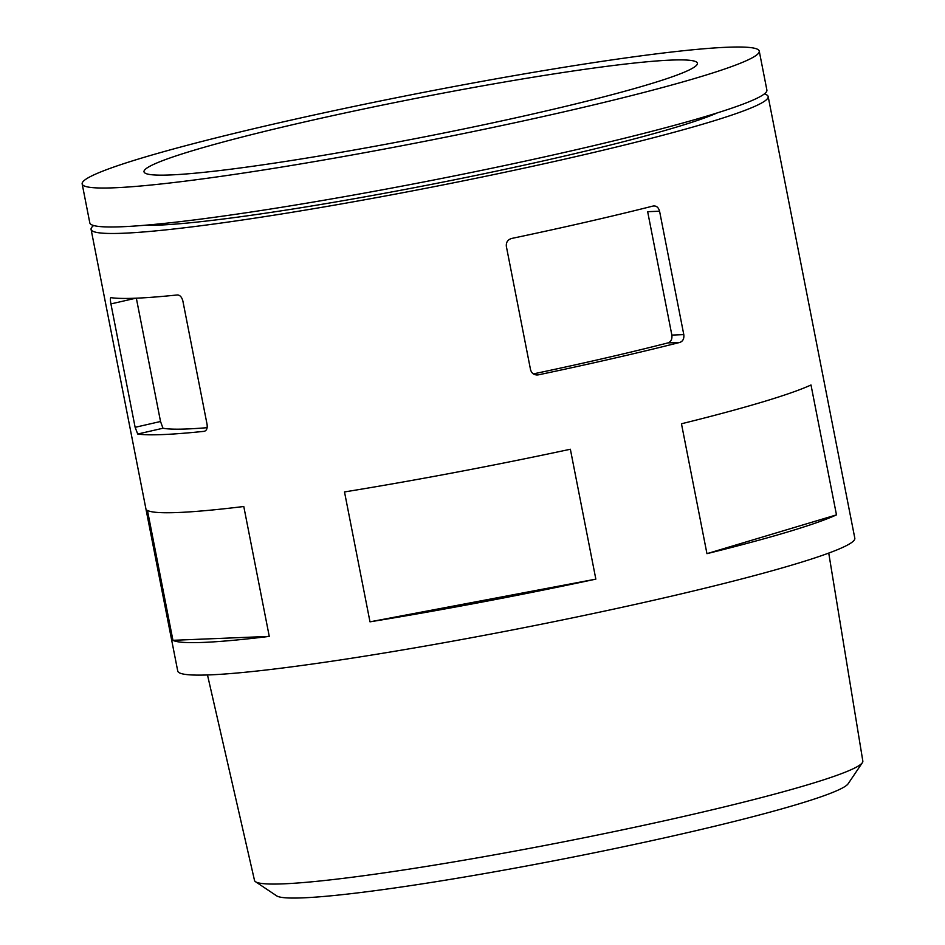 <?xml version="1.0" encoding="UTF-8"?>
<svg xmlns="http://www.w3.org/2000/svg" width="945" height="945" viewBox="0 0 945 945"><rect width="100%" height="100%" fill="white"/><g stroke="black" fill="none" stroke-linecap="round" stroke-linejoin="round"><path stroke-width="1.42" d="M533.358 373.901A317.402 22.196 -11.1 0 0 667.997 342.893C671.021 341.771 672.308 339.16 671.86 335.085L647.656 211.692L659.575 211.208C658.464 207.309 656.303 205.585 653.101 206.034A344.996 24.121 168.9 0 1 511.647 238.459C507.772 239.64 506 242.263 506.343 246.338L530.547 369.731C531.763 373.629 534.386 375.33 538.402 374.846A344.996 24.121 -11.1 0 0 679.857 342.421C682.928 341.275 684.239 338.664 683.79 334.601L659.575 211.208M110.955 297.651C110.222 297.864 110.211 299.955 110.919 303.924L135.135 427.317L137.71 434.027A344.996 24.121 -11.1 0 0 204.12 431.333C206.577 430.731 207.557 428.416 207.073 424.399L182.869 300.994C181.794 297.049 179.963 295.041 177.365 294.958A344.996 24.121 168.9 0 1 110.955 297.651L110.86 297.651M135.135 427.317L160.532 421.494L162.977 428.239A317.402 22.196 -11.1 0 0 207.144 427.683M93.649 225.524A344.996 24.121 -11.1 0 0 91.086 229.399A344.996 24.121 -11.1 0 0 434.263 186.649A344.996 24.121 -11.1 0 0 768.167 96.567A344.996 24.121 -11.1 0 0 764.328 93.945M91.086 229.399L177.731 671.021A344.996 24.121 -11.1 0 0 520.908 628.283A344.996 24.121 -11.1 0 0 854.812 538.189L768.167 96.567M706.954 553.664L681.463 423.773A344.996 24.121 -11.1 0 0 810.999 384.981L836.479 514.871A344.996 24.121 -11.1 0 1 706.954 553.664L836.479 514.871M369.991 621.834L344.5 491.943A344.996 24.121 -11.1 0 0 570.367 449.241L595.846 579.131A344.996 24.121 -11.1 0 1 369.991 621.834L595.846 579.131M172.935 640.308L147.455 510.418A344.996 24.121 -11.1 0 0 243.786 506.508L269.266 636.398A344.996 24.121 -11.1 0 1 172.935 640.308L269.266 636.398M537.292 374.988L536.193 374.941M653.987 205.904L653.101 206.034M207.487 674.966L254.512 880.433A309.96 21.676 -11.1 0 0 255.54 881.732A309.96 21.676 -11.1 0 0 562.842 841.983A309.96 21.676 -11.1 0 0 862.372 762.674A309.96 21.676 -11.1 0 0 862.832 761.091L828.741 553.073M255.54 881.732L276.696 895.872A291.887 20.412 -11.1 0 0 566.067 858.438A291.887 20.412 -11.1 0 0 848.137 783.759L862.372 762.674M170.218 174.955A281.964 19.715 168.9 0 1 144.006 171.801A281.964 19.715 168.9 0 1 358.604 110.069A281.964 19.715 168.9 0 1 671.198 60.09A281.964 19.715 168.9 0 1 697.398 63.232A281.964 19.715 168.9 0 1 482.8 124.976A281.964 19.715 168.9 0 1 170.218 174.955M160.532 421.494L136.34 298.183M727.189 47.25A344.996 24.121 -11.1 0 0 344.724 108.391A344.996 24.121 -11.1 0 0 82.168 183.944A344.996 24.121 -11.1 0 0 425.344 141.195A344.996 24.121 -11.1 0 0 759.248 51.101A344.996 24.121 -11.1 0 0 727.189 47.25M82.168 183.944L89.81 222.902A344.996 24.121 -11.1 0 0 432.999 180.152A344.996 24.121 -11.1 0 0 766.891 90.07L759.248 51.101M144.479 225.288A305.188 21.345 -11.1 0 0 433.731 183.921A305.188 21.345 -11.1 0 0 717.172 112.939M110.919 303.924L135.879 298.195M137.71 434.027L162.977 428.239M671.86 335.085L683.79 334.601M667.997 342.893L679.857 342.421"/></g></svg>
